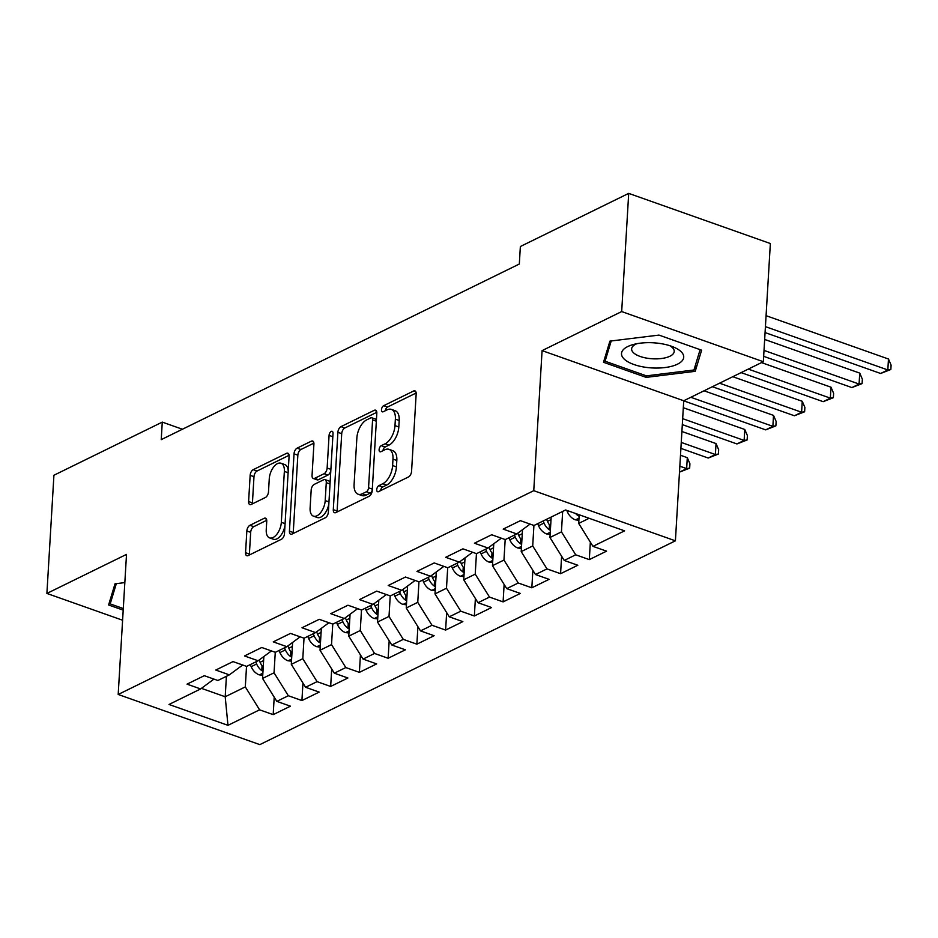 <?xml version="1.0" encoding="UTF-8"?>
<svg xmlns="http://www.w3.org/2000/svg" width="938" height="938" viewBox="0 0 938 938"><rect width="100%" height="100%" fill="white"/><g stroke="black" fill="none" stroke-linecap="round" stroke-linejoin="round"><path stroke-width="1.41" d="M376.736 489.613A3.295 1.747 -70.5 0 0 377.604 491.747A3.295 1.747 -70.5 0 0 378.53 491.653L408.499 476.95A4.702 2.497 -70.5 0 0 411.571 471.275L416.167 393.937A4.702 2.497 -70.5 0 0 414.924 390.876A4.702 2.497 -70.5 0 0 413.599 391.017L383.63 405.72A3.295 1.747 -70.5 0 0 381.485 409.695A3.295 1.747 -70.5 0 0 382.352 411.829A3.295 1.747 -70.5 0 0 383.279 411.735L387.148 409.836A15.055 7.996 -70.5 0 1 391.357 409.39A15.055 7.996 -70.5 0 1 395.367 419.157L394.98 425.594A15.055 7.996 -70.5 0 1 385.143 443.78L381.262 445.679A3.295 1.747 -70.5 0 0 379.104 449.654A3.295 1.747 -70.5 0 0 379.984 451.788A3.295 1.747 -70.5 0 0 380.898 451.694L384.779 449.794A15.055 7.996 -70.5 0 1 388.989 449.349A15.055 7.996 -70.5 0 1 392.987 459.116L392.612 465.553A15.055 7.996 -70.5 0 1 382.763 483.738L378.882 485.638A3.295 1.747 -70.5 0 0 376.736 489.613M249.93 525.303A4.702 2.497 -70.5 0 0 246.846 530.978L245.557 552.681A4.702 2.497 -70.5 0 0 246.811 555.73A4.702 2.497 -70.5 0 0 248.124 555.589L281.412 539.268A4.702 2.497 -70.5 0 0 284.495 533.593L289.092 456.255A4.702 2.497 -70.5 0 0 287.837 453.195A4.702 2.497 -70.5 0 0 286.524 453.335L253.237 469.657A4.702 2.497 -70.5 0 0 250.153 475.343L248.605 501.549A4.702 2.497 -70.5 0 0 249.848 504.609A4.702 2.497 -70.5 0 0 251.161 504.468L265.407 497.48A4.702 2.497 -70.5 0 0 268.491 491.793L269.265 478.802A12.593 6.695 -70.5 0 1 281.001 463.231A12.593 6.695 -70.5 0 1 284.355 471.404L281.33 522.314A12.593 6.695 -70.5 0 1 269.581 537.884A12.593 6.695 -70.5 0 1 266.24 529.712L266.744 521.235A4.702 2.497 -70.5 0 0 265.489 518.175A4.702 2.497 -70.5 0 0 264.176 518.315L249.93 525.303L253.752 526.664A4.702 2.497 -70.5 0 0 250.681 532.338L249.391 554.041A4.702 2.497 -70.5 0 0 249.402 554.968M161.23 439.629L519.324 264.024L520.356 246.518L628.706 193.38L621.683 311.568L542.082 350.613L533.757 490.68L118.188 694.472L126.513 554.393L46.9 593.437L53.923 475.249L162.274 422.112L161.23 439.629M333.295 509.662A4.702 2.497 -70.5 0 0 334.549 512.711A4.702 2.497 -70.5 0 0 335.863 512.57L369.15 496.249A4.702 2.497 -70.5 0 0 372.222 490.574L376.818 413.236A4.702 2.497 -70.5 0 0 375.563 410.176A4.702 2.497 -70.5 0 0 374.25 410.316L340.963 426.638A4.702 2.497 -70.5 0 0 337.891 432.324L333.295 509.662L337.117 511.011A4.702 2.497 -70.5 0 0 337.141 511.949M325.287 517.764L291.999 534.085A4.702 2.497 -70.5 0 1 290.674 534.226A4.702 2.497 -70.5 0 1 289.432 531.166L294.028 453.828A4.702 2.497 -70.5 0 1 297.1 448.153L311.346 441.165A4.702 2.497 -70.5 0 1 312.659 441.024A4.702 2.497 -70.5 0 1 313.913 444.084L312.049 475.449A4.702 2.497 -70.5 0 0 313.292 478.497A4.702 2.497 -70.5 0 0 314.617 478.357L324.067 473.725A4.702 2.497 -70.5 0 0 327.139 468.039L329.074 435.384A3.295 1.747 -70.5 0 1 332.158 431.316A3.295 1.747 -70.5 0 1 333.025 433.45L328.359 512.078A4.702 2.497 -70.5 0 1 325.287 517.764M533.757 490.68L675.407 540.827L259.838 744.62L118.188 694.472M590.354 542.141L589.31 559.611L606.558 551.157L592.968 546.35L624.579 530.849L565.626 509.967L534.003 525.479L520.414 520.66L503.167 529.114L516.768 533.933L505.265 539.573L491.676 534.754L474.429 543.208L488.018 548.027L476.527 553.666L462.938 548.847L445.691 557.301L459.28 562.12L447.789 567.76L434.2 562.941L416.953 571.394L430.542 576.213L419.052 581.841L405.462 577.034L388.215 585.488L401.804 590.307L390.314 595.935L376.724 591.128L359.477 599.581L373.066 604.4L361.576 610.028L347.975 605.221L330.739 613.675L344.328 618.494L332.826 624.122L319.237 619.315L302.001 627.768L315.59 632.587L304.088 638.215L290.499 633.408L273.263 641.862L286.852 646.681L275.35 652.309L261.761 647.501L244.513 655.955L258.114 660.762L246.612 666.402L233.023 661.595L215.775 670.049L229.364 674.856L217.874 680.496L204.285 675.688L187.037 684.142L200.626 688.949L213.946 679.112M589.31 559.611L575.721 554.804L564.23 560.443L549.949 537.509L551.169 517.061M561.616 556.234L560.572 573.704L577.82 565.251L564.23 560.443M560.572 573.704L546.983 568.897L535.481 574.537L521.211 551.603L522.513 529.677M532.866 570.327L531.834 587.798L549.082 579.344L535.481 574.537M531.834 587.798L518.245 582.99L506.743 588.63L492.473 565.696L493.775 543.77M504.128 584.421L503.096 601.891L520.332 593.437L506.743 588.63M503.096 601.891L489.507 597.084L478.005 602.724L463.735 579.79L465.037 557.864M475.39 598.514L474.358 615.985L491.594 607.531L478.005 602.724M474.358 615.985L460.769 611.177L449.267 616.817L434.998 593.883L436.299 571.957M446.652 612.608L445.62 630.078L462.856 621.624L449.267 616.817M445.62 630.078L432.019 625.271L420.529 630.899L406.26 607.976L407.561 586.051M417.914 626.701L416.871 644.172L434.118 635.718L420.529 630.899M416.871 644.172L403.281 639.364L391.791 644.992L377.51 622.07L378.823 600.144M389.176 640.795L388.133 658.265L405.38 649.811L391.791 644.992M388.133 658.265L374.543 653.458L363.053 659.086L348.772 636.163L350.073 614.238M360.438 654.888L359.395 672.358L376.642 663.905L363.053 659.086M359.395 672.358L345.805 667.551L334.315 673.179L320.034 650.257L321.335 628.331M331.7 668.982L330.657 686.452L347.904 677.998L334.315 673.179M330.657 686.452L317.067 681.645L305.577 687.273L291.296 664.35L292.597 642.424M302.951 683.075L301.919 700.545L319.166 692.092L305.577 687.273M301.919 700.545L288.329 695.738L276.827 701.366L262.558 678.444L263.859 656.518M274.213 697.169L273.181 714.639L290.428 706.185L276.827 701.366M273.181 714.639L259.592 709.82L227.969 725.332L169.016 704.461L200.626 688.949M229.364 674.856L242.684 665.019M226.41 676.31L225.202 696.758L245.31 686.897L246.53 666.379M259.592 709.82L245.31 686.897M227.969 725.332L225.202 696.758L201.447 688.351M258.114 660.762L271.434 650.925M262.558 678.444L274.048 672.804L275.268 652.285M288.329 695.738L274.048 672.804M286.852 646.681L300.172 636.832M291.296 664.35L302.798 658.711L304.018 638.192M317.067 681.645L302.798 658.711M315.59 632.587L328.91 622.738M320.034 650.257L331.536 644.617L332.756 624.098M345.805 667.551L331.536 644.617M344.328 618.494L357.648 608.645M348.772 636.163L360.274 630.524L361.493 610.005M374.543 653.458L360.274 630.524M373.066 604.4L386.386 594.551M377.51 622.07L389.012 616.43L390.231 595.911M403.281 639.364L389.012 616.43M401.804 590.307L415.124 580.458M406.26 607.976L417.75 602.337L418.969 581.818M432.019 625.271L417.75 602.337M430.542 576.213L443.862 566.364M434.998 593.883L446.488 588.243L447.707 567.725M460.769 611.177L446.488 588.243M459.28 562.12L472.6 552.271M463.735 579.79L475.226 574.15L476.445 553.631M489.507 597.084L475.226 574.15M488.018 548.027L501.338 538.178M492.473 565.696L503.964 560.056L505.183 539.538M518.245 582.99L503.964 560.056M516.768 533.933L530.087 524.084M521.211 551.603L532.714 545.963L533.921 525.444M546.983 568.897L532.714 545.963M549.949 537.509L561.452 531.869L562.659 511.421M575.721 554.804L561.452 531.869M182.406 429.241L162.274 422.112M46.9 593.437L122.597 620.229M542.082 350.613L683.732 400.761L763.344 361.716L621.683 311.568M763.344 361.716L770.356 243.528L628.706 193.38M683.732 400.761L675.407 540.827M592.968 546.35L578.687 523.416L579.203 514.786M578.687 523.416L589.134 518.292M646.165 377.381L695.222 371.331L701.624 350.191L658.968 335.089L609.911 341.127L603.497 362.279L646.165 377.381L646.259 375.798M124.836 582.604L115.011 583.811L108.609 604.963L123.195 610.134M380.594 490.644A3.295 1.747 -70.5 0 1 382.716 486.986L386.597 485.087A15.055 7.996 -70.5 0 0 396.434 466.913L392.612 465.553M388.989 449.349L392.811 450.697A15.055 7.996 -70.5 0 1 396.821 460.464L396.434 466.913M391.357 409.39L395.191 410.738A15.055 7.996 -70.5 0 1 399.189 420.505L398.814 426.954A15.055 7.996 -70.5 0 1 388.965 445.128L385.084 447.027A3.295 1.747 -70.5 0 0 382.962 450.686M416.155 392.999L387.464 407.069A3.295 1.747 -70.5 0 0 385.342 410.727M376.806 412.298L344.797 427.998A4.702 2.497 -70.5 0 0 341.713 433.673L337.117 511.011M366.406 491.758A3.295 1.747 -70.5 0 0 368.552 487.783L372.585 419.896A3.295 1.747 -70.5 0 0 371.718 417.762A3.295 1.747 -70.5 0 0 370.791 417.856L366.699 419.861A15.055 7.996 -70.5 0 0 356.862 438.034L354.095 484.442A15.055 7.996 -70.5 0 0 358.105 494.209A15.055 7.996 -70.5 0 0 362.314 493.763L366.406 491.758L370.229 493.107A3.295 1.747 -70.5 0 0 372.257 489.999M376.384 420.459A3.295 1.747 -70.5 0 0 375.54 419.11L371.718 417.762M358.105 494.209L361.927 495.569A15.055 7.996 -70.5 0 0 366.137 495.123L362.314 493.763M370.229 493.107L366.137 495.123M313.89 443.146L300.922 449.501A4.702 2.497 -70.5 0 0 297.85 455.188L293.254 532.526A4.702 2.497 -70.5 0 0 293.266 533.452M313.292 478.497L317.126 479.857A4.702 2.497 -70.5 0 0 318.439 479.717L327.89 475.074A4.702 2.497 -70.5 0 0 330.833 470.43M310.115 507.986A12.593 6.695 -70.5 0 0 313.456 516.158A12.593 6.695 -70.5 0 0 325.205 500.587L326.272 482.648A4.702 2.497 -70.5 0 0 325.017 479.599A4.702 2.497 -70.5 0 0 323.704 479.74L314.253 484.371A4.702 2.497 -70.5 0 0 311.181 490.058L310.115 507.986M313.456 516.158L317.29 517.518A12.593 6.695 -70.5 0 0 328.863 503.624M330.082 483.047A4.702 2.497 -70.5 0 0 328.851 480.96L325.017 479.599M266.72 520.297L253.752 526.664M269.581 537.884L273.404 539.233A12.593 6.695 -70.5 0 0 284.976 525.35M288.201 471.157A12.593 6.695 -70.5 0 0 284.835 464.591L281.001 463.231M289.068 455.317L257.059 471.017A4.702 2.497 -70.5 0 0 253.987 476.692L252.428 502.909A4.702 2.497 -70.5 0 0 252.439 503.835M695.633 364.425L695.222 371.331M578.875 520.273L575.287 519.828A12.71 9.462 -116.1 0 1 567.302 511.656L566.763 510.378M575.639 513.52A12.71 9.462 63.9 0 0 577.902 515.595L579.121 516.181M765.068 332.568L880.641 373.488L887.829 369.959L888.474 359.019L766.076 315.684M765.42 326.635L887.829 369.959L890.842 369.502L880.641 373.488M888.474 359.019L891.1 365.117L890.842 369.502M550.137 534.367L546.549 533.921A12.71 9.462 -116.1 0 1 538.564 525.749L537.685 523.674M550.618 526.218A12.71 9.462 -116.1 0 1 547.475 521.376L546.584 519.3M543.137 521L544.028 523.064A12.71 9.462 63.9 0 0 549.164 529.677L550.383 530.263M763.661 356.334L851.903 387.582L859.079 384.052L859.736 373.113L764.658 339.45M764.013 350.402L859.079 384.052L862.104 383.595L851.903 387.582M859.736 373.113L862.362 379.21L862.104 383.595M521.399 548.46L517.811 548.003A12.71 9.462 -116.1 0 1 509.826 539.842L508.935 537.767M521.88 540.311A12.71 9.462 -116.1 0 1 518.737 535.469L517.764 533.194M514.399 535.094L515.29 537.157A12.71 9.462 63.9 0 0 520.426 543.77L521.645 544.357M741.102 372.621L823.165 401.675L830.341 398.146L830.998 387.206L761.515 362.607M748.29 369.103L830.341 398.146L833.366 397.689L823.165 401.675M830.998 387.206L833.624 393.303L833.366 397.689M648.885 367.696A31.165 12.593 -176.6 0 0 681.011 361.927A31.165 12.593 -176.6 0 0 673.203 346.919A31.165 12.593 -176.6 0 0 656.354 343.027A31.165 12.593 -176.6 0 0 633.173 344.551A31.165 12.593 -176.6 0 0 622.691 357.331A31.165 12.593 -176.6 0 0 648.885 367.696M636.902 343.695A21.34 8.618 -176.6 0 0 631.626 348.913A21.34 8.618 -176.6 0 0 650.362 358.621A21.34 8.618 -176.6 0 0 674.223 351.445A21.34 8.618 -176.6 0 0 669.603 345.63M700.111 349.651L693.956 369.994L646.411 375.857L605.08 361.224L611.213 340.975M605.385 356.065L605.08 361.224M123.288 608.539L110.192 603.896L116.324 583.659M110.496 598.749L110.192 603.896M492.661 562.542L489.061 562.096A12.71 9.462 -116.1 0 1 481.088 553.936L480.197 551.861M493.142 554.405A12.71 9.462 -116.1 0 1 489.999 549.562L489.026 547.288M485.661 549.187L486.552 551.251A12.71 9.462 63.9 0 0 491.688 557.864L492.907 558.45M712.364 386.714L794.416 415.769L801.603 412.239L802.26 401.3L732.777 376.701M719.552 383.196L801.603 412.239L804.616 411.77L794.416 415.769M802.26 401.3L804.886 407.397L804.616 411.77M463.923 576.636L460.324 576.19A12.71 9.462 -116.1 0 1 452.351 568.029L451.459 565.954M464.404 568.498A12.71 9.462 -116.1 0 1 461.262 563.656L460.288 561.381M456.923 563.281L457.803 565.344A12.71 9.462 63.9 0 0 462.95 571.957L464.169 572.543M683.72 400.843L765.678 429.862L772.865 426.333L773.522 415.393L704.039 390.794M690.814 397.29L772.865 426.333L775.878 425.864L765.678 429.862M773.522 415.393L776.148 421.49L775.878 425.864M435.185 590.729L431.586 590.283A12.71 9.462 -116.1 0 1 423.613 582.123L422.721 580.047M435.666 582.592A12.71 9.462 -116.1 0 1 432.512 577.749L431.539 575.475M428.185 577.374L429.065 579.438A12.71 9.462 63.9 0 0 434.212 586.051L435.42 586.637M682.313 424.609L736.94 443.944L744.127 440.426L744.772 429.487L683.321 407.725M682.665 418.665L744.127 440.426L747.14 439.957L736.94 443.944M744.772 429.487L747.398 435.584L747.14 439.957M406.447 604.822L402.848 604.377A12.71 9.462 -116.1 0 1 394.875 596.216L393.983 594.141M406.928 596.685A12.71 9.462 -116.1 0 1 403.774 591.843L402.801 589.568M399.447 591.456L400.327 593.531A12.71 9.462 63.9 0 0 405.474 600.144L406.682 600.73M680.906 448.376L708.202 458.037L715.389 454.52L716.034 443.58L681.903 431.492M681.258 442.431L715.389 454.52L718.402 454.051L708.202 458.037M716.034 443.58L718.66 449.677L718.402 454.051M377.697 618.916L374.11 618.47A12.71 9.462 -116.1 0 1 366.125 610.31L365.245 608.234M378.19 610.779A12.71 9.462 -116.1 0 1 375.036 605.936L374.063 603.662M370.709 605.549L371.589 607.625A12.71 9.462 63.9 0 0 376.736 614.238L377.944 614.824M687.296 457.674L689.922 463.771L689.665 468.144L679.487 472.131L686.651 468.613L687.296 457.674L680.496 455.258M679.839 466.198L686.651 468.613L689.665 468.144M348.959 633.009L345.372 632.564A12.71 9.462 -116.1 0 1 337.387 624.391L336.508 622.328M349.452 624.872A12.71 9.462 -116.1 0 1 346.298 620.03L345.325 617.755M341.96 619.643L342.851 621.718A12.71 9.462 63.9 0 0 347.986 628.331L349.206 628.917M320.221 647.103L316.634 646.657A12.71 9.462 -116.1 0 1 308.649 638.485L307.77 636.421M320.702 638.966A12.71 9.462 -116.1 0 1 317.56 634.123L316.587 631.849M313.222 633.736L314.113 635.812A12.71 9.462 63.9 0 0 319.248 642.424L320.468 643.011M291.483 661.196L287.896 660.751A12.71 9.462 -116.1 0 1 279.911 652.578L279.032 650.515M291.964 653.059A12.71 9.462 -116.1 0 1 288.822 648.217L287.849 645.942M284.484 647.83L285.375 649.905A12.71 9.462 63.9 0 0 290.51 656.518L291.73 657.104M262.746 675.29L259.158 674.844A12.71 9.462 -116.1 0 1 251.173 666.672L250.282 664.608M263.226 667.153A12.71 9.462 -116.1 0 1 260.084 662.31L259.111 660.035M255.746 661.923L256.637 663.998A12.71 9.462 63.9 0 0 261.772 670.611L262.992 671.198M386.597 485.087L382.763 483.738M396.821 460.464L392.987 459.116M385.084 447.027L381.262 445.679M388.965 445.128L385.143 443.78M398.814 426.954L394.98 425.594M399.189 420.505L395.367 419.157M387.464 407.069L383.63 405.72M415.851 391.814L413.599 391.017M382.716 486.986L378.882 485.638M341.713 433.673L337.891 432.324M344.797 427.998L340.963 426.638M376.501 411.114L374.25 410.316M372.316 489.108L368.552 487.783M376.349 421.221L372.585 419.896M293.254 532.526L289.432 531.166M297.85 455.188L294.028 453.828M300.922 449.501L297.1 448.153M313.597 441.962L311.346 441.165M318.439 479.717L314.617 478.357M327.89 475.074L324.067 473.725M330.891 469.375L327.139 468.039M332.838 436.721L329.074 435.384M328.957 501.924L325.205 500.587M330.024 483.985L326.272 482.648M266.427 519.113L264.176 518.315M285.082 523.65L281.33 522.314M288.107 472.729L284.355 471.404M252.428 502.909L248.605 501.549M253.987 476.692L250.153 475.343M257.059 471.017L253.237 469.657M288.775 454.133L286.524 453.335M249.391 554.041L245.557 552.681M250.681 532.338L246.846 530.978M575.545 519.863L579.004 518.163M567.302 511.656L568.592 511.022M577.984 514.352L577.902 515.595M546.807 533.945L550.266 532.256M547.475 521.376L551.016 519.64M538.564 525.749L544.028 523.064M549.457 524.823L549.164 529.677M518.069 548.038L521.528 546.35M518.737 535.469L522.278 533.734M509.826 539.842L515.29 537.157M520.719 538.916L520.426 543.77M489.331 562.132L492.79 560.443M489.999 549.562L493.529 547.827M481.088 553.936L486.552 551.251M491.981 553.01L491.688 557.864M460.593 576.225L464.04 574.537M461.262 563.656L464.791 561.921M452.351 568.029L457.803 565.344M463.243 567.103L462.95 571.957M431.855 590.319L435.302 588.63M432.512 577.749L436.053 576.014M423.613 582.123L429.065 579.438M434.493 581.197L434.212 586.051M403.117 604.412L406.564 602.724M403.774 591.843L407.315 590.108M394.875 596.216L400.327 593.531M405.755 595.29L405.474 600.144M374.368 618.505L377.826 616.817M375.036 605.936L378.577 604.201M366.125 610.31L371.589 607.625M377.017 609.383L376.736 614.238M345.63 632.599L349.088 630.911M346.298 620.03L349.839 618.294M337.387 624.391L342.851 621.718M348.279 623.477L347.986 628.331M316.892 646.692L320.35 645.004M317.56 634.123L321.101 632.388M308.649 638.485L314.113 635.812M319.541 637.57L319.248 642.424M288.154 660.786L291.612 659.097M288.822 648.217L292.363 646.481M279.911 652.578L285.375 649.905M290.803 651.664L290.51 656.518M259.416 674.879L262.875 673.191M260.084 662.31L263.625 660.575M251.173 666.672L256.637 663.998M262.065 665.757L261.772 670.611"/></g></svg>
